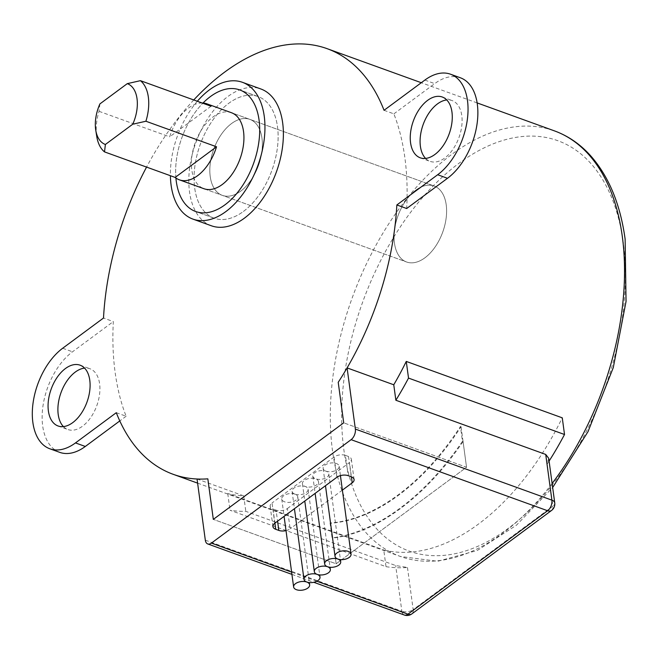 <?xml version="1.0" encoding="UTF-8"?>
<svg xmlns="http://www.w3.org/2000/svg" width="659" height="659" viewBox="0 0 659 659"><rect width="100%" height="100%" fill="white"/><g stroke="black" fill="none" stroke-linecap="round" stroke-linejoin="round"><path stroke-width="0.49" stroke-dasharray="3.29 2.47" d="M460.443 426.488L461.061 426.711A226.309 133.324 109.9 0 1 330.678 523.254L330.06 523.032A226.309 133.324 -70.1 0 0 460.443 426.488L462.453 441.349A242.471 142.855 109.9 0 1 332.07 537.892L330.06 523.032M116.297 412.691L126.124 416.241A226.309 133.324 109.9 0 1 113.332 321.584L103.504 318.025M193.754 99.954A226.309 133.324 -70.1 0 0 146.562 167.089M384.049 110.3L393.876 113.859A226.309 133.324 109.9 0 1 406.677 208.516M425.607 158.424A32.332 19.045 -70.1 0 0 430.096 161.364A32.332 19.045 -70.1 0 0 444.751 158.012A32.332 19.045 -70.1 0 0 461.737 126.231A32.332 19.045 -70.1 0 0 452.09 100.563A32.332 19.045 -70.1 0 0 446.753 99.954M393.876 113.859L434.693 83.635A56.575 33.329 109.9 0 1 460.336 77.762M63.421 426.595A32.332 19.045 -70.1 0 0 67.918 429.536A32.332 19.045 -70.1 0 0 82.564 426.175A32.332 19.045 -70.1 0 0 99.558 394.403A32.332 19.045 -70.1 0 0 89.904 368.727A32.332 19.045 -70.1 0 0 84.566 368.117M59.672 452.338A56.575 33.329 109.9 0 1 42.777 407.41A56.575 33.329 109.9 0 1 72.506 351.799L113.332 321.584M126.124 416.241L119.798 420.928M424.915 257.801A40.413 23.806 109.9 0 1 406.603 262.002A40.413 23.806 109.9 0 1 397.954 215.897A40.413 23.806 109.9 0 1 434.092 185.995A40.413 23.806 109.9 0 1 446.151 218.08A40.413 23.806 109.9 0 1 424.915 257.801A40.413 23.806 109.9 0 1 406.603 262.002A40.413 23.806 109.9 0 1 397.954 215.897A40.413 23.806 109.9 0 1 434.092 185.995A40.413 23.806 109.9 0 1 446.151 218.08A40.413 23.806 109.9 0 1 424.915 257.801M240.667 191.176A40.413 23.806 109.9 0 1 222.355 195.369A40.413 23.806 109.9 0 1 213.705 149.272A40.413 23.806 109.9 0 1 249.835 119.361A40.413 23.806 109.9 0 1 261.903 151.455A40.413 23.806 109.9 0 1 240.667 191.176A40.413 23.806 109.9 0 1 222.355 195.369A40.413 23.806 109.9 0 1 213.705 149.272A40.413 23.806 109.9 0 1 249.835 119.361A40.413 23.806 109.9 0 1 261.903 151.455A40.413 23.806 109.9 0 1 240.667 191.176M243.41 211.457A64.656 38.09 -70.1 0 0 277.39 147.904A64.656 38.09 -70.1 0 0 258.081 96.56A64.656 38.09 -70.1 0 0 200.27 144.412A64.656 38.09 -70.1 0 0 214.109 218.178A64.656 38.09 -70.1 0 0 243.41 211.457A64.656 38.09 -70.1 0 0 277.39 147.904A64.656 38.09 -70.1 0 0 258.081 96.56A64.656 38.09 -70.1 0 0 200.27 144.412A64.656 38.09 -70.1 0 0 214.109 218.178A64.656 38.09 -70.1 0 0 243.41 211.457M175.912 178.012A64.656 38.09 109.9 0 1 203.03 103.01A64.656 38.09 -70.1 0 0 175.912 178.012M197.329 101.247A72.745 42.851 -70.1 0 0 170.401 175.714M211.358 225.773A72.745 42.851 109.9 0 1 195.797 142.797A72.745 42.851 109.9 0 1 260.832 88.965M461.061 426.711L466.539 467.247L343.71 422.831L466.539 467.247L336.156 563.791L330.678 523.254M462.453 441.349L463.071 441.571L466.539 467.247L336.156 563.791L213.318 519.374L336.156 563.791L332.68 538.115L332.07 537.892M203.928 188.713L406.603 262.002L203.928 188.713A40.413 23.806 109.9 0 1 195.278 142.608A40.413 23.806 109.9 0 1 231.416 112.705L434.092 185.995L231.416 112.705M99.904 103.908L99.039 111.322A40.413 23.806 -70.1 0 0 96.741 136.388M211.061 106.214L169.668 136.858A40.413 23.806 109.9 0 1 202.074 102.969M99.039 111.322L169.668 136.858M286.014 530.61A8.081 4.333 172.3 0 0 290.133 528.806L287.39 508.526A8.081 4.333 -7.7 0 1 276.072 510.132L277.571 521.187M342.383 490.123L290.133 528.806M287.39 508.526L349.476 462.552L351.412 476.844M274.918 523.155L273.007 509.02A8.081 4.333 -7.7 0 1 270.165 506.277A8.081 4.333 -7.7 0 1 272.035 502.974L274.778 523.254M273.007 509.02L276.072 510.132M336.864 477.281L334.121 457A8.081 4.333 -7.7 0 1 345.44 455.385L348.183 475.674M334.121 457L272.035 502.974M351.255 476.786L348.512 456.498A8.081 4.333 -7.7 0 1 351.346 459.249A8.081 4.333 -7.7 0 1 349.476 462.552M348.512 456.498L345.44 455.385M551.534 510.47A8.081 4.885 53.5 0 0 552.868 506.194A8.081 4.333 172.3 0 0 554.738 502.891M404.28 615.012A8.081 4.761 109.9 0 1 401.85 611.247A8.081 4.333 172.3 0 0 413.168 609.633A8.081 4.885 -126.5 0 1 411.834 613.908M386.017 566.674A242.471 142.855 109.9 0 0 407.468 567.49L395.672 565.537L245.815 511.343A242.471 142.855 -70.1 0 1 230.016 510.255L386.017 566.674L383.76 550.001A226.309 133.324 -70.1 0 0 562.267 417.831M548.708 458.293L547.168 464.06A242.471 142.855 109.9 0 0 549.087 461.086M463.071 441.571A242.471 142.855 109.9 0 1 332.68 538.115M197.049 479.002L243.723 495.881A226.309 133.324 109.9 0 1 227.759 493.583L383.76 550.001M227.759 493.583L230.016 510.255M243.723 495.881L245.815 511.343M294.927 494.143A8.081 4.333 172.3 0 0 286.105 494.439A8.081 4.333 172.3 0 0 281.747 499.061A8.081 4.333 172.3 0 0 284.581 501.804A8.081 4.333 172.3 0 0 293.403 501.507A8.081 4.333 172.3 0 0 297.761 496.894A8.081 4.333 172.3 0 0 294.927 494.143A8.081 4.333 172.3 0 0 303.75 493.846A8.081 4.333 172.3 0 0 308.115 489.233A8.081 4.333 172.3 0 0 305.274 486.482A8.081 4.333 172.3 0 0 314.096 486.185A8.081 4.333 172.3 0 0 318.462 481.564A8.081 4.333 172.3 0 0 315.628 478.821A8.081 4.333 172.3 0 0 324.45 478.525A8.081 4.333 172.3 0 0 328.808 473.903A8.081 4.333 172.3 0 0 325.974 471.16A8.081 4.333 172.3 0 0 317.152 471.457A8.081 4.333 172.3 0 0 312.786 476.07A8.081 4.333 172.3 0 0 315.628 478.821A8.081 4.333 172.3 0 0 306.806 479.118A8.081 4.333 172.3 0 0 302.44 483.731A8.081 4.333 172.3 0 0 305.274 486.482A8.081 4.333 172.3 0 0 296.451 486.779A8.081 4.333 172.3 0 0 292.094 491.392A8.081 4.333 172.3 0 0 294.927 494.143M325.974 471.16A8.081 4.333 172.3 0 0 334.797 470.864A8.081 4.333 172.3 0 0 339.154 466.243A8.081 4.333 172.3 0 0 330.563 463.03A8.081 4.333 172.3 0 0 323.141 468.409A8.081 4.333 172.3 0 0 325.974 471.16M552.11 483.467A226.309 133.324 109.9 0 1 400.458 556.493A226.309 133.324 109.9 0 1 332.886 376.791A226.309 133.324 109.9 0 1 451.819 154.346A226.309 133.324 109.9 0 1 554.376 130.853M623.257 242.454A218.228 128.563 -70.1 0 0 392.336 239.505A218.228 128.563 -70.1 0 0 435.088 555.71A218.228 128.563 -70.1 0 0 623.257 242.454M424.866 80.077L434.693 83.635M62.679 348.249L72.506 351.799M205.32 540.174L401.85 611.247L395.672 565.537M316.831 581.23L291.624 572.111M407.468 567.49L413.168 609.633L552.868 506.194L547.168 464.06M197.609 483.138L400.458 556.493L437.733 561.27L477.305 550.454L516.417 525.231L552.654 487.52M477.132 102.911L421.299 82.721M420.269 157.814L430.096 161.364M442.263 97.005L452.09 100.563M58.091 425.986L67.918 429.536M80.077 365.177L89.904 368.727M258.081 96.56L239.662 89.896L258.081 96.56M214.109 218.178L195.682 211.514L214.109 218.178M272.908 526.557L270.165 506.277M354.089 479.53L351.346 459.249M291.929 574.384L313.783 582.292M281.747 499.061L284.087 516.368M297.761 496.894L309.351 582.581M312.786 476.07L315.126 493.377M328.808 473.903L340.398 559.598M318.462 481.564L330.044 567.259M302.44 483.731L304.779 501.038M323.141 468.409L325.48 485.716M339.154 466.243L340.423 475.625M308.115 489.233L319.697 574.92M292.094 491.392L294.433 508.707"/><path stroke-width="0.99" d="M396.85 204.965L437.667 174.742A56.575 33.329 -70.1 0 0 467.396 119.131A56.575 33.329 -70.1 0 0 450.509 74.203L460.336 77.762A56.575 33.329 109.9 0 1 477.223 122.681A56.575 33.329 109.9 0 1 447.494 178.292L406.677 208.516L396.85 204.965A226.309 133.324 -70.1 0 1 338.224 382.294A226.309 133.324 -70.1 0 0 347.095 367.903L393.769 384.782L395.861 400.244A242.471 142.855 -70.1 0 0 408.522 378.093L564.516 434.503A242.471 142.855 109.9 0 1 549.087 461.086M146.562 167.089A226.309 133.324 -70.1 0 0 103.504 318.025L62.679 348.249A56.575 33.329 -70.1 0 0 32.95 403.86A56.575 33.329 -70.1 0 0 49.845 448.787A56.575 33.329 -70.1 0 0 75.48 442.914L116.297 412.691A226.309 133.324 -70.1 0 0 173.21 474.315A226.309 133.324 -70.1 0 0 207.84 478.838L213.318 519.374L207.84 478.838A226.309 133.324 -70.1 0 1 197.049 479.002L205.32 540.174A8.081 4.761 109.9 0 0 207.742 543.947L291.929 574.384M450.509 74.203A56.575 33.329 -70.1 0 0 424.866 80.077L384.049 110.3A226.309 133.324 -70.1 0 0 327.136 48.675A226.309 133.324 -70.1 0 0 224.579 72.177A226.309 133.324 -70.1 0 0 193.754 99.954M434.924 154.453A32.332 19.045 109.9 0 1 420.269 157.814A32.332 19.045 109.9 0 1 413.358 120.935A32.332 19.045 109.9 0 1 442.263 97.005A32.332 19.045 109.9 0 1 451.909 122.681A32.332 19.045 109.9 0 1 434.924 154.453M446.753 99.954A32.332 19.045 -70.1 0 0 423.185 124.485A32.332 19.045 -70.1 0 0 425.607 158.424M72.737 422.625A32.332 19.045 109.9 0 1 58.091 425.986A32.332 19.045 109.9 0 1 51.171 389.107A32.332 19.045 109.9 0 1 80.077 365.177A32.332 19.045 109.9 0 1 89.731 390.845A32.332 19.045 109.9 0 1 72.737 422.625M84.566 368.117A32.332 19.045 -70.1 0 0 60.999 392.657A32.332 19.045 -70.1 0 0 63.421 426.595M119.798 420.928L85.308 446.464A56.575 33.329 109.9 0 1 59.672 452.338L49.845 448.787M224.983 204.801A64.656 38.09 109.9 0 1 195.682 211.514A64.656 38.09 109.9 0 1 175.912 178.012A64.656 38.09 -70.1 0 0 195.682 211.514A64.656 38.09 -70.1 0 0 224.983 204.801A64.656 38.09 -70.1 0 0 258.962 141.24A64.656 38.09 -70.1 0 0 239.662 89.896A64.656 38.09 109.9 0 1 258.962 141.24A64.656 38.09 109.9 0 1 224.983 204.801M203.03 103.01A64.656 38.09 109.9 0 1 239.662 89.896A64.656 38.09 -70.1 0 0 203.03 103.01M170.401 175.714A72.745 42.851 -70.1 0 0 192.93 219.109A72.745 42.851 -70.1 0 0 225.897 211.555A72.745 42.851 -70.1 0 0 264.127 140.062A72.745 42.851 -70.1 0 0 242.405 82.301A72.745 42.851 -70.1 0 0 197.329 101.247M242.405 82.301L260.832 88.965A72.745 42.851 109.9 0 1 282.554 146.726A72.745 42.851 109.9 0 1 244.324 218.22A72.745 42.851 109.9 0 1 211.358 225.773L192.93 219.109M213.318 519.374L343.71 422.831L338.224 382.294L343.71 422.831L213.318 519.374M202.074 102.969A40.413 23.806 109.9 0 1 206.844 103.817L231.416 112.705A40.413 23.806 109.9 0 1 243.476 144.791A40.413 23.806 109.9 0 1 222.24 184.512A40.413 23.806 109.9 0 1 203.928 188.713L179.363 179.825A40.413 23.806 109.9 0 1 175.154 177.428L104.517 151.891L105.382 144.478L132.764 124.205L145.911 121.24A40.413 23.806 -70.1 0 0 140.425 80.67L127.278 83.644A32.332 19.045 109.9 0 1 132.764 124.205M175.154 177.428L216.539 146.784A40.413 23.806 109.9 0 1 197.675 175.632A40.413 23.806 109.9 0 1 179.363 179.825M145.911 121.24L216.539 146.784M127.278 83.644L99.904 103.908A32.332 19.045 109.9 0 0 95.753 130.144L96.741 136.388A40.413 23.806 -70.1 0 0 104.517 151.891M105.382 144.478A32.332 19.045 109.9 0 1 95.753 130.144M206.844 103.817A40.413 23.806 109.9 0 1 211.061 106.214L140.425 80.67M277.571 521.187L278.815 530.421A8.081 4.333 172.3 0 0 286.014 530.61M351.412 476.844L352.219 482.833L342.383 490.123M352.219 482.833A8.081 4.333 172.3 0 0 354.089 479.53A8.081 4.333 172.3 0 0 351.255 476.786L348.183 475.674A8.081 4.333 172.3 0 0 336.864 477.281L274.778 523.254A8.081 4.333 172.3 0 0 272.908 526.557A8.081 4.333 172.3 0 0 275.75 529.309L274.918 523.155M278.815 530.421L275.75 529.309M554.738 502.891A8.081 4.333 172.3 0 0 551.896 500.148A8.081 4.761 109.9 0 1 547.637 510.741A8.081 4.885 53.5 0 0 551.534 510.47A8.081 8.081 0 0 0 554.738 502.891L548.708 458.293L545.718 454.438L395.861 400.244M545.718 454.438L551.896 500.148L355.366 429.075A8.081 4.761 109.9 0 1 351.107 439.668L547.637 510.741L407.937 614.172A8.081 4.761 109.9 0 1 404.28 615.012A8.081 8.081 0 0 0 411.834 613.908A8.081 4.885 -126.5 0 1 407.937 614.172L316.831 581.23M291.624 572.111L211.407 543.107A8.081 4.761 109.9 0 1 207.742 543.947M211.407 543.107L351.107 439.668M355.366 429.075L347.095 367.903M408.522 378.093L406.265 361.42L562.267 417.831L564.516 434.503M406.265 361.42A226.309 133.324 109.9 0 1 393.769 384.782M306.814 582.045A8.081 4.333 172.3 0 0 297.992 582.342A8.081 4.333 172.3 0 0 293.626 586.955A8.081 4.333 172.3 0 0 296.468 589.706A8.081 4.333 172.3 0 0 305.29 589.41A8.081 4.333 172.3 0 0 309.648 584.788A8.081 4.333 172.3 0 0 306.814 582.045A8.081 4.333 172.3 0 0 315.636 581.749A8.081 4.333 172.3 0 0 319.994 577.127A8.081 4.333 172.3 0 0 317.16 574.384A8.081 4.333 172.3 0 0 325.983 574.088A8.081 4.333 172.3 0 0 330.348 569.467A8.081 4.333 172.3 0 0 327.507 566.715A8.081 4.333 172.3 0 0 336.329 566.427A8.081 4.333 172.3 0 0 340.695 561.806A8.081 4.333 172.3 0 0 337.861 559.054A8.081 4.333 172.3 0 0 329.039 559.351A8.081 4.333 172.3 0 0 324.673 563.972A8.081 4.333 172.3 0 0 327.507 566.715A8.081 4.333 172.3 0 0 318.684 567.012A8.081 4.333 172.3 0 0 314.327 571.633A8.081 4.333 172.3 0 0 317.16 574.384A8.081 4.333 172.3 0 0 308.338 574.673A8.081 4.333 172.3 0 0 303.98 579.294A8.081 4.333 172.3 0 0 306.814 582.045M337.861 559.054A8.081 4.333 172.3 0 0 346.683 558.758A8.081 4.333 172.3 0 0 351.041 554.145A8.081 4.333 172.3 0 0 342.449 550.932A8.081 4.333 172.3 0 0 335.019 556.311A8.081 4.333 172.3 0 0 337.861 559.054M552.654 487.52L588.026 431.645L613.274 367.623L626.05 301.435L625.127 239.151C620.35 204.298 608.858 176.521 590.67 155.812C580.25 144.197 568.149 135.878 554.376 130.853A226.309 133.324 109.9 0 1 622.294 236.4A226.309 133.324 109.9 0 1 552.11 483.467M437.667 174.742L447.494 178.292M75.48 442.914L85.308 446.464M554.376 130.853L477.132 102.911M421.299 82.721L327.136 48.675M197.609 483.138L173.21 474.315M313.783 582.292L404.28 615.012M551.534 510.47L411.834 613.908M284.087 516.368L293.626 586.955M309.351 582.581L309.648 584.788M315.126 493.377L324.673 563.972M340.398 559.598L340.695 561.806M330.044 567.259L330.348 569.467M304.779 501.038L314.327 571.633M325.48 485.716L335.019 556.311M340.423 475.625L351.041 554.145M319.697 574.92L319.994 577.127M294.433 508.707L303.98 579.294"/></g></svg>
